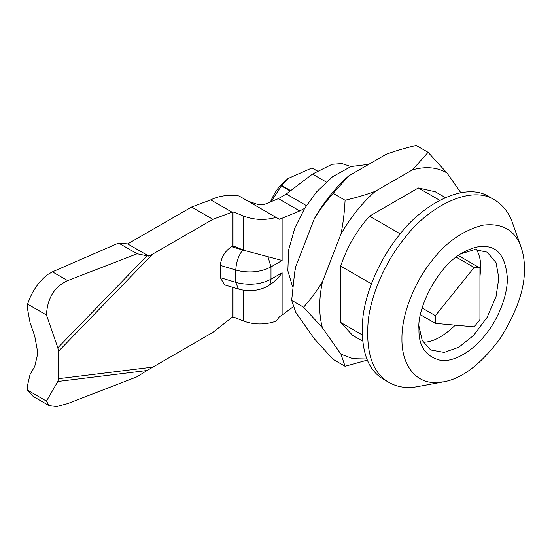 <?xml version="1.0" encoding="UTF-8"?>
<svg xmlns="http://www.w3.org/2000/svg" width="552" height="552" viewBox="0 0 552 552"><rect width="100%" height="100%" fill="white"/><g stroke="black" fill="none" stroke-linecap="round" stroke-linejoin="round"><path stroke-width="0.83" d="M345.09 366.266L333.166 359.387L314.35 338.825L295.782 312.404L291.663 300.336L294.651 272.515L295.782 266.54L314.35 218.682C319.477 210.243 325.749 201.811 333.166 193.372L345.09 200.259C344.448 212.603 343.075 223.87 340.97 234.055L322.402 281.913C317.276 290.352 311.004 298.791 303.586 307.222L322.402 327.778L340.97 354.198L345.09 366.266L367.335 360.09M291.663 300.336L303.586 307.222M333.166 193.372L348.747 175.888L385.889 154.45C394.625 151.151 404.719 148.15 416.173 145.452L428.09 152.331L412.51 169.816L375.374 191.261C366.631 194.559 356.537 197.561 345.09 200.259M460.851 192.731L446.913 172.893L428.09 152.331M340.97 354.198L352.976 358.697L366.88 359M322.402 281.913C318.808 299.281 318.808 314.571 322.402 327.778M375.374 191.261C362.105 202.963 350.637 217.233 340.97 234.055M446.913 172.893C437.239 167.228 425.778 166.207 412.51 169.816M445.347 197.575L435.356 191.806L418.34 187.97L369.543 216.149C356.482 230.812 346.87 247.468 340.694 266.112L340.694 322.465L352.528 335.278L362.512 341.046M295.782 266.54L294.651 272.515M348.747 175.888C335.485 187.597 324.017 201.859 314.35 218.682M418.34 187.97L439.709 200.307M400.262 233.882L369.543 216.149M340.694 266.112L371.413 283.845M152.676 367.121L58.484 378.693L57.843 381.466L146.991 370.509L212.899 332.352L232.068 317.379L234 317.241L243.453 321.036C254.086 324.887 264.974 324.942 276.124 321.195L279.291 316.882L282.12 315.006L282.12 272.764C278.332 278.167 273.571 282.61 267.851 286.102C269.893 284.853 270.942 282.555 270.991 279.195C261.655 284.107 250.981 285.425 238.982 283.148L235.78 282.32L238.402 289.034L224.56 284.873L220.358 277.684L220.358 265.388C221.062 257.563 224.788 251.312 231.523 246.647L234 246.233L244.336 250.429L282.12 260.468L282.12 218.226L279.291 219.241L276.124 217.405C264.974 220.476 254.086 220.013 243.453 216.018L234 212.113L232.068 212.168L212.899 219.33L152.676 254.106L148.833 256.121L146.991 255.804L57.843 347.788L58.484 351.293L152.676 254.106M282.12 315.006L293.353 306.698M368.743 164.344L350.962 166.545L332.58 176.723L316.655 191.82L304.663 208.339L294.809 228.1L288.627 249.98L287.84 270.749L292.677 287.095M304.663 208.339L299.715 210.926L282.12 218.226M146.991 370.509L137.131 376.726L67.661 403.602L56.656 406.548L49.031 405.575L46.458 401.09L57.843 381.466M58.484 378.693L58.484 351.293M57.843 347.788L46.458 315.013L27.6 304.124C31.616 292.008 38.219 282.203 47.41 274.703L52.44 271.839L118.604 243.052L127.664 243.901L148.833 256.121M49.031 405.575L33.175 396.426L27.6 390.202L27.6 385.061L30.029 374.573L34.755 366.424L37.184 355.936L37.184 349.457L34.755 336.161L30.029 322.554L27.6 309.258L27.6 304.124M27.6 390.202L46.458 401.09M127.664 243.901L191.599 207.034L212.899 219.33M191.599 207.034L210.767 199.872L232.068 212.168L232.068 246.33M46.458 315.013C47.362 298.08 54.434 286.626 67.661 280.63L137.131 253.754L146.991 255.804M137.131 253.754L118.604 243.052M210.767 199.872C218.792 195.843 228.183 194.532 238.954 195.946L276.124 217.405M247.869 201.094L258.957 204.861L263.359 204.882L278.415 198.63L286.288 194.007L312.48 174.094L332.083 164.296L341.957 163.599L350.941 166.552M271.149 201.646L281.313 185.92L290.186 191.047M290.697 190.654L281.692 185.451L288.13 178.489L311.928 167.994L317.007 170.927M317.158 170.83L311.928 167.994M281.692 185.451L281.313 185.92M288.13 178.489L285.239 180.89C279.105 185.893 274.185 192.903 270.48 201.922M460.975 253.803L474.672 249.58L487.14 252.14L496.034 262.635L498.835 277.994L496.034 296.583L487.14 317.352L473.602 335.437L458.905 347.167L444.201 352.411L430.663 349.961L422.211 340.439L419.023 326.473M418.968 329.026C418.485 346.332 425.847 356.813 441.062 360.463C456.104 362.112 474.623 348.747 485.263 334.947C496.324 321.754 507.585 298.066 507.357 277.994C505.639 257.556 498.277 247.075 485.263 246.558C479.226 245.785 471.856 247.758 463.156 252.478C438.04 265.277 416.774 308.575 418.968 329.026M476.597 249.49C479.474 254.969 480.847 260.986 480.737 267.541L479.936 277.18M455.317 325.169C443.028 336.844 432.292 342.502 423.101 342.15M524.4 268.155C524.476 260.91 523.393 253.954 521.143 247.282C515.044 230.074 502.203 222.725 482.607 225.23C462.831 230.66 446.14 242.231 432.547 259.951C417.215 278.236 401.608 311.045 401.925 338.866C401.608 367.046 417.215 381.846 432.547 382.426L443.442 381.839C462.038 378.665 480.916 364.251 500.091 338.597C516.955 311.659 525.055 288.178 524.4 268.155M435.411 315.668L435.411 323.396L474.147 326.853L479.936 319.649L479.936 268.003L474.147 267.485L435.411 315.668L422.19 308.037M474.147 267.485L456.207 257.128M479.936 268.003L458.367 255.548M435.411 323.396L420.507 314.792M362.064 334.795L340.694 322.465M489.21 196.816C464.225 180.663 420.872 205.799 399.268 235.111C383.323 254.486 366.852 285.977 362.981 316.641C360.125 349.016 367.073 369.943 383.812 379.431L389.153 382.515M521.143 247.275L512.442 222.753C509.027 212.727 503.058 205.102 494.537 199.886C469.552 183.74 426.199 208.87 404.588 238.188C388.649 257.556 372.172 289.048 368.308 319.712C365.452 352.086 372.393 373.021 389.132 382.501C397.557 387.256 407.134 388.608 417.857 386.566L443.449 381.839M220.358 265.388L235.78 270.025L235.78 282.32L220.358 277.684M267.851 286.102L267.872 286.088C259.626 290.497 250.705 291.711 241.107 289.731L238.402 289.034M282.12 272.764L270.991 279.195L270.991 266.899L267.851 256.363M282.12 260.468L270.991 266.899C261.655 271.812 250.981 273.13 238.982 270.853L235.78 270.025C236.228 262.117 238.54 255.452 242.735 250.015L231.523 246.647M244.336 250.429L242.735 250.015M243.453 321.036L243.453 290.173M234 317.241L234 287.709M232.068 317.379L232.068 287.13M234 246.233L234 212.113M243.453 250.084L243.453 216.018M286.288 194.007L306.374 205.606M278.415 198.63L299.715 210.926M312.48 174.094L326.197 182.008M67.661 280.63L52.44 271.839M494.578 199.914L489.251 196.836"/></g></svg>
